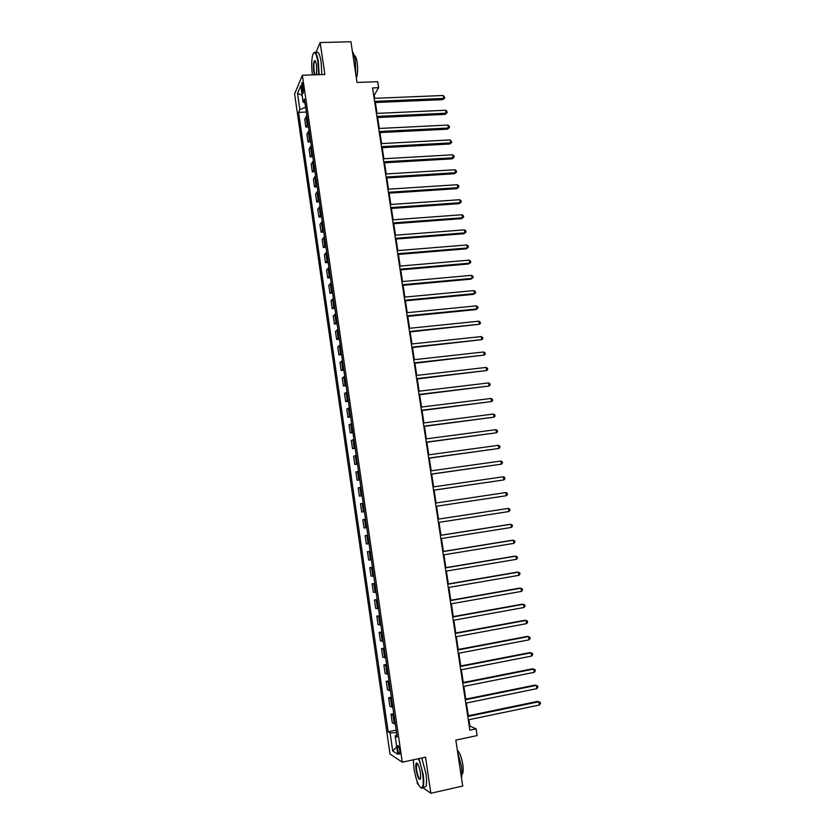 <?xml version="1.0" encoding="UTF-8"?>
<svg xmlns="http://www.w3.org/2000/svg" width="835" height="835" viewBox="0 0 835 835"><rect width="100%" height="100%" fill="white"/><g stroke="black" fill="none" stroke-linecap="round" stroke-linejoin="round"><path stroke-width="1.25" d="M399.84 750.634C399.109 746.782 398.378 745.175 397.658 745.791L397.658 749.245C398.378 753.087 399.109 754.704 399.84 754.088L399.84 750.634M417.062 781.309L417.427 783.804L418.366 784.472M294.598 93.938L389.997 753.995L402.293 762.198L302.385 75.233L294.598 93.938M422.865 787.635L430.85 793.25L462.715 786.048L455.816 740.134L477.129 735.583L476.107 728.851L469.875 726.064L468.915 719.728M302.385 75.233L324.867 74.451L320.16 42.564L315.766 52.939M320.16 42.564L350.919 41.75L357.025 82.446L377.702 81.673L378.62 87.696L372.556 87.936L469.865 730.166L476.107 728.851M301.696 88.197L302.082 90.879C302.437 92.977 302.823 93.75 303.262 93.176L303.042 85.034C302.688 82.936 302.291 82.174 301.863 82.748L301.696 88.197L303.481 88.134M304.932 102.862L305.6 107.412L299.838 109.542L298.575 112.401L388.16 731.794L396.155 730.134M299.838 109.542L297.5 93.395L300.746 85.692L303.126 102.089L305.005 102.893M396.875 735.092L395.143 735.948L397.178 737.148L304.451 99.094L303.126 102.089M395.143 735.948L397.804 754.287L392.7 750.968L390.091 732.942L388.16 731.794M430.85 793.25L425.537 757.178L402.293 762.198M374.738 98.332L374.257 95.127L378.62 87.696M468.32 715.752L466.389 703.028M465.794 699.114L463.863 686.37M463.279 682.519L461.348 669.764M460.774 665.975L458.832 653.2M458.269 649.473L456.327 636.688M455.774 633.014L453.833 620.217M453.29 616.606L451.349 603.799M450.806 600.24L448.865 587.412M448.332 583.926L446.391 571.088M445.869 567.654L443.917 554.795M443.406 551.424L441.464 538.554M440.953 535.235L439.001 522.355M438.511 519.099L436.559 506.219M436.068 502.983L434.127 490.155M433.626 486.878L431.695 474.144M431.194 470.825L429.273 458.164M428.772 454.814L426.862 442.237M426.351 438.845L424.451 426.351M423.94 422.927L422.051 410.517M421.529 407.042L419.661 394.715M419.128 391.208L417.27 378.954M416.738 375.416L414.891 363.246M414.348 359.666L412.511 347.579M411.968 343.957L410.142 331.944M409.588 328.291L407.783 316.361M407.23 312.676L405.424 300.819M404.86 297.093L403.075 285.32M402.512 281.552L400.737 269.862M400.163 266.062L398.399 254.445M397.815 250.604L396.072 239.06M395.487 235.188L393.744 223.728M393.149 219.824L391.427 208.437M390.832 204.491L389.11 193.177M388.515 189.201L386.814 177.97M386.198 173.962L384.507 162.794M383.902 158.754L382.221 147.659M381.595 143.589L379.925 132.577M379.309 128.454L377.65 117.526M377.023 113.372L375.374 102.507M396.521 732.65L396.813 735.124M373.652 95.148L374.257 95.127M469.26 726.199L469.875 726.064M298.575 112.401L306.341 112.057M306.863 115.668L304.712 119.311L305.84 127.045L308.501 126.92M395.279 724.07L392.273 722.776L391.03 714.196L393.765 713.643M392.857 707.454L389.882 706.295L388.64 697.747L391.375 697.204M390.456 690.879L387.492 689.867L386.261 681.339L388.985 680.807M388.056 674.346L385.123 673.469L383.881 664.973L386.615 664.451M385.655 657.865L382.743 657.135L381.511 648.649L384.246 648.148M383.265 641.426L380.384 640.831L379.153 632.377L381.877 631.886M380.885 625.039L378.025 624.58L376.804 616.147L379.518 615.666M378.505 608.694L375.677 608.371L374.456 599.958L377.169 599.488M376.136 592.391L373.329 592.203L372.107 583.822L374.832 583.362M373.777 576.129L370.99 576.087L369.769 567.716L372.493 567.278M371.418 559.92L368.652 560.003L367.442 551.664L370.155 551.236M369.07 543.752L366.325 543.971L365.125 535.653L367.838 535.235M366.732 527.636L364.008 527.991L362.808 519.694L365.511 519.266M364.394 511.552L361.701 512.043L364.404 511.636M361.701 512.043L360.49 503.766L363.183 503.213M362.066 495.52L359.384 496.136L362.098 495.75M359.384 496.136L358.194 487.89L360.856 487.202M359.739 479.53L357.088 480.282L359.791 479.895M357.088 480.282L355.898 472.046L358.539 471.232M357.422 463.582L354.791 464.469L357.495 464.093M354.791 464.469L353.602 456.254L356.221 455.305M355.115 447.685L352.506 448.687L355.209 448.332M352.506 448.687L351.316 440.504L353.915 439.429M352.808 431.82L350.22 432.958L352.923 432.613M350.22 432.958L349.04 424.796L351.608 423.595M350.512 416.007L347.945 417.27L350.648 416.936M347.945 417.27L346.765 409.129L349.312 407.793M348.216 400.236L345.68 401.625L348.372 401.301M345.68 401.625L344.5 393.504L347.026 392.043M345.93 384.497L343.415 386.02L346.108 385.707M343.415 386.02L342.235 377.921L344.74 376.334M343.655 368.809L341.15 370.458L343.843 370.166M341.15 370.458L339.981 362.39L342.465 360.668M341.379 353.163L338.906 354.938L341.588 354.656M338.906 354.938L337.737 346.89L340.2 345.053M339.104 337.57L336.662 339.459L339.344 339.187M336.662 339.459L335.493 331.432L337.935 329.47M336.849 322.007L334.417 324.022L337.1 323.761M334.417 324.022L333.259 316.016L335.67 313.929M334.595 306.487L332.184 308.626L334.866 308.376M332.184 308.626L331.025 300.642L333.426 298.429M332.34 291.008L329.961 293.273L332.633 293.033M329.961 293.273L328.802 285.309L331.171 282.971M330.096 275.571L327.738 277.961L330.409 277.731M327.738 277.961L326.579 270.018L328.938 267.565M327.863 260.176L325.514 262.691L328.197 262.472M325.514 262.691L324.366 254.769L326.704 252.191M325.629 244.822L323.312 247.463L325.984 247.243M323.312 247.463L322.164 239.551L324.471 236.858M323.406 229.51L321.11 232.266L323.782 232.067M321.11 232.266L319.962 224.385L322.247 221.567M321.183 214.24L318.907 217.121L321.579 216.923M318.907 217.121L317.77 209.251L320.035 206.318M318.97 199.012L316.715 202.007L319.387 201.82M316.715 202.007L315.578 194.158L317.822 191.111M316.768 183.825L314.524 186.936L317.196 186.769M314.524 186.936L313.396 179.107L315.62 175.934M314.565 168.67L312.342 171.906L315.014 171.739M312.342 171.906L311.215 164.098L313.417 160.811M312.373 153.567L310.171 156.907L312.833 156.761M310.171 156.907L309.044 149.131L311.225 145.718M310.182 138.495L308 141.96L310.662 141.825M308 141.96L306.873 134.195L309.044 130.678M308 123.465L305.84 127.045M367.849 535.371L365.125 535.653M370.197 551.507L367.442 551.664M372.556 567.696L369.769 567.716M374.915 583.936L372.107 583.822M377.274 600.208L374.456 599.958M379.654 616.533L376.804 616.147M382.023 632.899L379.153 632.377M384.413 649.317L381.511 648.649M386.803 665.777L383.881 664.973M389.204 682.278L386.261 681.339M391.605 698.832L388.64 697.747M394.016 715.428L391.03 714.196M390.091 732.942L396.458 732.66M302.145 95.284L297.5 93.395M392.7 750.968L396.74 746.939M374.769 102.538L442.832 99.636L443.719 98.436L374.591 101.359M443.249 95.482L444.825 97.841L443.719 98.436L443.249 95.482L374.143 98.353M444.825 97.841L442.832 99.636M377.044 117.547L445.149 114.374L446.047 113.216L376.877 116.42M445.577 110.251L446.965 111.42L447.153 112.61L446.047 113.216L445.577 110.251L376.418 113.403M447.153 112.61L445.149 114.374M379.33 132.608L447.476 129.164L448.385 128.037L379.163 131.512M447.915 125.062L449.303 126.221L449.491 127.411L448.385 128.037L447.915 125.062L378.704 128.486M449.491 127.411L447.476 129.164M381.616 147.701L449.814 143.975L450.723 142.889L381.459 146.647M450.263 139.915L451.829 142.242L450.723 142.889L450.263 139.915L381 143.62M451.829 142.242L449.814 143.975M383.912 162.835L452.152 158.838L453.071 157.784L383.756 161.823M452.601 154.809L453.989 155.926L454.177 157.126L453.071 157.784L452.601 154.809L383.296 158.786M454.177 157.126L452.152 158.838M318.646 74.67L317.958 62.114C316.235 52.73 314.471 50.403 312.645 55.131C311.476 60.266 311.403 66.821 312.426 74.785L312.447 74.889M313.741 52.855C315.505 50.998 317.049 54.024 318.396 61.947L319.106 74.649M314.471 74.816L313.783 71.674C313.135 65.725 313.417 62.03 314.618 60.6C315.38 60.527 316.027 62.114 316.548 65.339L316.548 74.743M315.306 61.007L314.638 61.352C313.793 63.439 313.657 66.821 314.211 71.507L314.983 74.795M352.412 51.707C353.643 53.169 354.624 56.185 355.345 60.778L355.856 74.618M354.238 55.59C355.459 55.726 356.441 58.043 357.171 62.531C358.006 69.378 357.724 74.492 356.347 77.885M316.319 52.949C318.125 50.768 319.721 53.743 321.11 61.853L321.809 74.555M413.335 759.808L413.941 768.43C416.227 781.069 418.888 787.541 421.905 787.854C423.397 786.382 423.648 781.821 422.625 774.191C421.675 768.043 420.276 762.877 418.45 758.702M418.961 758.597L423.126 774.17C423.992 780.485 423.971 784.848 423.042 787.28L422.374 788.188L420.819 787.833M420.412 772.719L420.6 778.293C419.253 780.892 417.75 778.074 416.07 769.839C415.559 766.039 415.684 763.774 416.435 763.023C417.917 763.127 419.243 766.363 420.412 772.719M417.312 763.305L416.592 763.764L416.55 769.828C417.698 776.07 418.993 779.128 420.423 778.982M457.57 751.813L461.327 765.758C462.079 770.976 462.12 774.943 461.452 777.656M457.34 750.31C459.626 752.137 461.442 756.813 462.778 764.317C463.415 768.805 463.341 771.926 462.559 773.69L461.901 774.4M421.748 757.992L425.933 773.554C426.81 779.859 426.779 784.222 425.84 786.653L423.543 787.165M386.208 178.001L454.501 173.743L455.43 172.72L386.062 177.041M454.96 169.735L456.338 170.841L456.526 172.041L455.43 172.72L454.96 169.735L385.603 173.993M456.526 172.041L454.501 173.743M388.515 193.219L456.86 188.679L457.789 187.698L388.369 192.3M457.319 184.702L458.697 185.798L458.885 186.998L457.789 187.698L457.319 184.702L387.91 189.242M458.885 186.998L456.86 188.679M390.822 208.479L459.219 203.656L460.158 202.717L390.686 207.602M459.688 199.711L461.066 200.786L461.254 201.987L460.158 202.717L459.688 199.711L390.227 204.533M461.254 201.987L459.219 203.656M393.139 223.77L461.588 218.666L462.538 217.768L393.014 222.935M462.058 214.752L463.435 215.816L463.623 217.027L462.538 217.768L462.058 214.752L392.554 219.866M463.623 217.027L461.588 218.666M395.466 239.113L463.957 233.727L464.918 232.861L395.341 238.319M464.437 229.844L465.815 230.888L466.003 232.099L464.918 232.861L464.437 229.844L394.882 235.24M466.003 232.099L463.957 233.727M397.794 254.487L466.337 248.82L467.297 247.995L397.679 253.746M466.817 244.968L468.195 246.001L468.393 247.212L467.297 247.995L466.817 244.968L397.209 250.657M468.393 247.212L466.337 248.82M400.132 269.914L468.717 263.954L469.688 263.171L400.028 269.204M469.218 260.134L470.585 261.146L470.783 262.367L469.688 263.171L469.218 260.134L399.558 266.115M470.783 262.367L468.717 263.954M402.47 285.372L471.107 279.13L472.088 278.389L402.376 284.714M471.608 275.341L472.986 276.343L473.174 277.564L472.088 278.389L471.608 275.341L401.906 281.614M404.818 300.882L473.508 294.348L474.499 293.638L404.735 300.266M474.019 290.59L475.386 291.572L475.585 292.793L474.499 293.638L474.019 290.59L404.255 297.145M407.177 316.423L475.908 309.608L476.91 308.94L407.094 315.849M476.42 305.871L477.797 306.842L477.996 308.073L476.91 308.94L476.42 305.871L406.624 312.728M409.536 332.006L479.321 324.272L409.463 331.485M478.841 321.204L480.208 322.153L480.407 323.385L479.321 324.272L478.841 321.204L408.983 328.353M411.905 347.642L481.753 339.657L411.832 347.162M481.263 336.578L482.64 337.507L482.828 338.739L481.753 339.657L481.263 336.578L411.363 344.02M414.285 363.319L484.185 355.073L414.212 362.881M483.695 351.984L485.062 352.902L485.26 354.144L484.185 355.073L483.695 351.984L413.742 359.739M416.665 379.027L486.617 370.531L416.602 378.641M486.127 367.431L487.504 368.339L487.692 369.581L486.617 370.531L486.127 367.431L416.122 375.489M419.055 394.788L489.059 386.031L419.003 394.444M488.569 382.931L489.947 383.818L490.135 385.06L489.059 386.031L488.569 382.931L418.523 391.281M421.445 410.59L491.512 401.572L421.404 410.298M491.022 398.462L492.389 399.339L492.587 400.581L491.512 401.572L491.022 398.462L420.923 407.125M423.846 426.434L493.976 417.166L423.804 426.184M493.475 414.045L494.842 414.901L495.04 416.143L493.976 417.166L493.475 414.045L423.324 423.001M426.257 442.32L496.439 432.791L426.226 442.122M495.938 429.66L497.305 430.495L497.503 431.747L496.439 432.791L495.938 429.66L425.735 438.928M428.668 458.248L498.902 448.458L428.647 458.102M498.411 445.316L499.779 446.14L499.977 447.393L498.902 448.458L498.411 445.316L428.157 454.898M431.09 474.228L501.386 464.166L431.069 474.123M500.885 461.024L502.252 461.828L502.451 463.091L501.386 464.166L500.885 461.024L430.589 470.909M433.511 490.249L503.87 479.927L433.501 490.187M503.369 476.764L504.737 477.557L504.935 478.82L503.87 479.927L503.369 476.764L433.021 486.972M505.853 492.556L507.221 493.328L507.419 494.591L506.354 495.719L435.943 506.302L506.354 495.719L505.853 492.556L435.452 503.077M508.859 511.563L509.914 510.415L509.715 509.141L508.358 508.39L437.895 519.193L508.358 508.39L508.859 511.563L438.396 522.449M440.358 535.412L510.853 524.265L511.354 527.438L440.849 538.648M440.348 535.329L509.747 524.359L512.22 524.996L512.419 526.269L511.354 527.438M442.811 551.643L513.368 540.182L513.869 543.366L443.312 554.899M442.8 551.517L512.252 540.235L514.725 540.903L514.924 542.176L513.869 543.366M445.285 567.925L515.884 556.141L516.385 559.335L445.775 571.192M445.253 567.748L514.757 556.152L517.241 556.841L517.439 558.124L516.385 559.335M447.758 584.25L518.41 572.142L518.911 575.346L448.249 587.527M447.727 584.03L517.272 572.111L519.767 572.831L519.965 574.115L518.911 575.346M450.232 600.626L520.936 588.195L521.447 591.399L450.733 603.903M450.19 600.355L519.798 588.111L522.292 588.863L522.491 590.147L521.447 591.399M452.727 617.044L523.472 604.279L523.983 607.504L453.217 620.332M452.674 616.721L522.324 604.164L524.829 604.937L525.027 606.22L523.983 607.504M455.221 633.504L526.019 620.415L526.53 623.651L455.722 636.802M455.158 633.128L524.86 620.259L527.376 621.052L527.574 622.336L526.53 623.651M457.716 650.016L528.565 636.594L529.077 639.84L458.217 653.325M457.653 649.588L527.407 636.385L529.922 637.209L530.121 638.504L529.077 639.84M460.231 666.57L531.123 652.824L531.634 656.07L460.732 669.889M460.158 666.09L529.954 652.573L532.48 653.419L532.678 654.713L531.634 656.07M462.747 683.166L533.69 669.085L534.202 672.342L463.248 686.495M462.663 682.644L532.511 668.793L535.037 669.67L535.245 670.964L534.202 672.342M465.262 699.813L536.268 685.399L536.78 688.666L465.773 703.153M465.178 699.239L535.078 685.065L537.615 685.963L537.823 687.268L536.78 688.666M467.798 716.514L538.846 701.755L539.358 705.032L468.299 719.853M467.704 715.887L537.646 701.369L540.193 702.298L540.402 703.613L539.358 705.032M307.144 124.279L306.017 116.493M309.326 139.278L308.198 131.471M311.518 154.329L310.38 146.501M313.699 169.411L312.561 161.562M315.901 184.535L314.753 176.665M318.104 199.701L316.956 191.81M320.316 214.908L319.158 206.996M322.529 230.147L321.371 222.214M324.742 245.438L323.594 237.484M326.976 260.77L325.817 252.786M329.209 276.135L328.04 268.139M331.443 291.54L330.274 283.524M333.687 306.998L332.518 298.961M335.941 322.487L334.762 314.43M338.196 338.029L337.016 329.94M340.45 353.602L339.281 345.492M342.726 369.216L341.546 361.096M345.001 384.883L343.811 376.731M347.276 400.591L346.097 392.419M349.562 416.331L348.372 408.138M351.859 432.123L350.669 423.909M354.155 447.957L352.965 439.721M356.461 463.832L355.261 455.566M358.779 479.749L357.578 471.462M361.096 495.708L359.885 487.41M363.423 511.719L362.213 503.39M365.751 527.772L364.54 519.422M368.089 543.867L366.868 535.485M370.437 560.003L369.216 551.601M372.786 576.181L371.565 567.769M375.145 592.412L373.913 583.968M377.503 608.684L376.272 600.219M379.873 625.008L378.641 616.512M382.253 641.364L381.01 632.846M384.632 657.771L383.39 649.233M387.022 674.231L385.78 665.662M389.423 690.722L388.171 682.143M391.824 707.276L390.571 698.665M394.235 723.861L392.982 715.23M303.627 90.817L302.082 90.879M398.232 745.665L397.658 745.791M302.395 82.728L301.863 82.748M314.638 61.352L315.494 61.32M425.84 786.653L423.042 787.28M416.592 763.764L417.521 763.555M461.922 773.826L462.559 773.69"/></g></svg>
